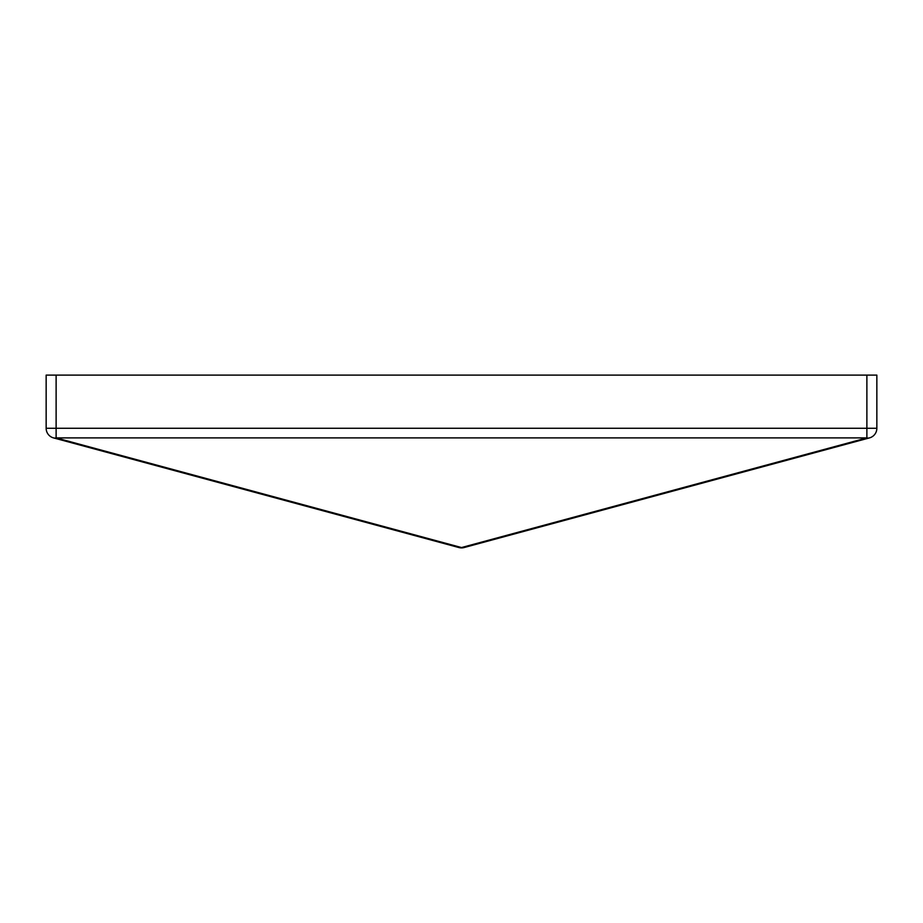 <?xml version="1.0" encoding="UTF-8"?>
<svg xmlns="http://www.w3.org/2000/svg" width="923" height="923" viewBox="0 0 923 923"><rect width="100%" height="100%" fill="white"/><g stroke="black" fill="none" stroke-linecap="round" stroke-linejoin="round"><path stroke-width="1.38" d="M866.882 375.107L876.85 375.107L876.85 428.272A9.968 9.968 0 0 1 869.489 437.894L464.107 547.547A9.968 6.923 -105.1 0 1 461.5 547.547A9.968 6.923 105.1 0 1 458.893 547.547L53.511 437.894A9.968 9.968 0 0 1 46.15 428.272L46.15 375.107L56.118 375.107L56.118 428.272L866.882 428.272L866.882 375.107L56.118 375.107M869.489 437.894A9.968 6.923 -105.1 0 1 866.882 437.894L866.882 428.272L876.85 428.272A9.968 9.968 0 0 1 869.489 437.894M56.118 437.894A9.968 6.923 105.1 0 1 53.511 437.894A9.968 9.968 0 0 1 46.15 428.272L56.118 428.272L56.118 437.894L461.5 547.547L866.882 437.894L56.118 437.894M464.107 547.547A9.968 9.968 0 0 1 458.893 547.547"/></g></svg>
